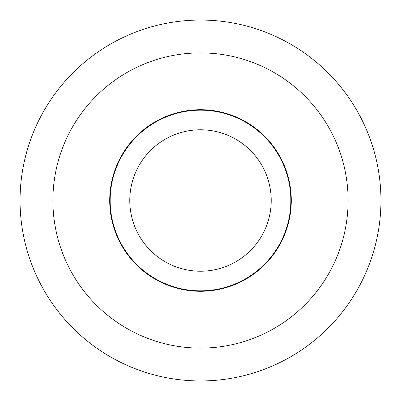 <?xml version="1.0" encoding="UTF-8"?>
<svg xmlns="http://www.w3.org/2000/svg" width="401" height="401" viewBox="0 0 401 401"><rect width="100%" height="100%" fill="white"/><g stroke="black" fill="none" stroke-linecap="round" stroke-linejoin="round"><path stroke-width="0.6" d="M20.05 200.5A180.45 180.45 0 0 1 200.5 20.05A180.45 180.45 0 0 1 380.95 200.5A180.45 180.45 0 0 1 200.5 380.95A180.45 180.45 0 0 1 20.05 200.5M200.5 348.113A147.613 147.613 0 0 0 348.113 200.5A147.613 147.613 0 0 0 200.5 52.887A147.613 147.613 0 0 0 52.887 200.5A147.613 147.613 0 0 0 200.5 348.113M109.709 200.5A90.791 90.791 0 0 1 200.5 109.709A90.791 90.791 0 0 1 291.286 200.5A90.791 90.791 0 0 1 200.5 291.286A90.791 90.791 0 0 1 109.709 200.5M290.835 200.5A90.335 90.335 0 0 0 200.5 110.165A90.335 90.335 0 0 0 110.16 200.5A90.335 90.335 0 0 0 200.5 290.84A90.335 90.335 0 0 0 290.835 200.5M129.779 200.5A70.721 70.721 0 0 1 200.5 129.779A70.721 70.721 0 0 1 271.221 200.5A70.721 70.721 0 0 1 200.5 271.221A70.721 70.721 0 0 1 129.779 200.5"/></g></svg>
